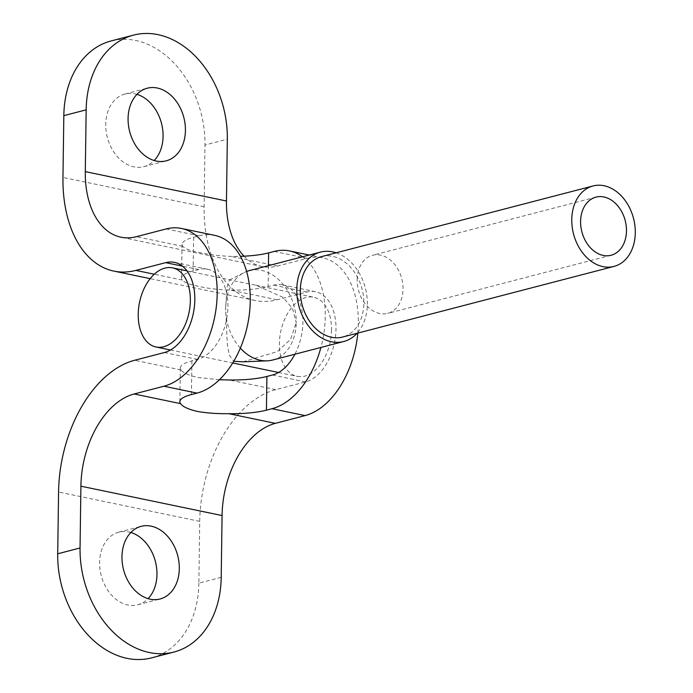 <?xml version="1.0" encoding="UTF-8"?>
<svg xmlns="http://www.w3.org/2000/svg" width="693" height="693" viewBox="0 0 693 693"><rect width="100%" height="100%" fill="white"/><g stroke="black" fill="none" stroke-linecap="round" stroke-linejoin="round"><path stroke-width="0.52" stroke-dasharray="3.46 2.6" d="M214.587 235.334A80.83 50.537 -78.2 0 0 199.22 235.837L193.633 237.283A49.073 11.322 -179.2 0 0 182.06 244.404A49.073 11.322 -179.2 0 0 182.761 246.361C184.892 248.778 190.462 250.831 199.489 252.521C208.628 254.608 219.161 255.908 231.081 256.41A49.073 11.322 -179.2 0 0 240.428 256.332M219.421 379.755L197.739 377.468C188.747 375.407 183.177 372.895 181.038 369.941A49.073 11.322 0.8 0 1 180.336 367.983A49.073 11.322 0.8 0 1 191.909 360.862L197.488 359.407A46.188 28.881 -78.2 0 0 227.477 313.531A46.188 28.881 -78.2 0 0 207.528 269.256A46.188 28.881 -78.2 0 0 198.744 269.534L193.156 270.989A49.073 11.322 -179.2 0 0 181.583 278.11A49.073 11.322 -179.2 0 0 182.294 280.059C184.416 282.571 189.995 284.71 199.012 286.46C208.16 288.487 218.693 289.709 230.613 290.116A49.073 11.322 -179.2 0 0 268.156 286.59L273.744 285.144A46.188 28.881 101.8 0 1 282.519 284.858A46.188 28.881 101.8 0 1 294.915 354.218M136.971 94.352A37.526 27.98 75.4 0 0 124.957 94.023A37.526 27.98 75.4 0 0 105.734 124.376A37.526 27.98 75.4 0 0 143.858 166.658A37.526 27.98 75.4 0 0 154.184 160.516M130.847 532.484A37.526 27.98 75.4 0 0 118.841 532.155A37.526 27.98 75.4 0 0 99.61 562.508A37.526 27.98 75.4 0 0 137.734 604.798A37.526 27.98 75.4 0 0 148.068 598.648M357.813 333.082A80.83 50.537 -78.2 0 0 322.661 257.822A80.83 50.537 -78.2 0 0 307.294 258.324L277.503 266.069A80.83 50.537 101.8 0 1 262.136 266.571A80.83 50.537 101.8 0 1 244.049 256.185M302.503 256.791A80.83 50.537 101.8 0 1 320.911 347.453M221.214 577.347L198.865 583.159L199.731 521.37A115.471 72.193 101.8 0 1 275.779 389.648L305.57 381.895A46.188 28.881 -78.2 0 0 335.559 336.018A46.188 28.881 -78.2 0 0 315.61 291.744A46.188 28.881 -78.2 0 0 306.826 292.022L277.035 299.774A115.471 72.193 101.8 0 1 255.076 300.485A115.471 72.193 101.8 0 1 204.123 206.817L204.989 145.028L227.33 139.206M111.14 40.939A92.377 68.867 -104.6 0 1 135.663 40.463A92.377 68.867 -104.6 0 1 204.989 145.028M198.865 583.159A92.377 68.867 -104.6 0 1 151.55 657.874M357.164 279.556A30.024 22.384 -104.6 0 1 372.539 255.275A30.024 22.384 -104.6 0 1 403.04 289.102A30.024 22.384 -104.6 0 1 387.656 313.383A30.024 22.384 -104.6 0 1 357.164 279.556M321.604 256.592A41.571 30.994 -104.6 0 1 363.834 303.43A41.571 30.994 -104.6 0 1 342.541 337.058M336.131 252.815A46.188 34.433 -104.6 0 1 367.359 304.166A46.188 34.433 -104.6 0 1 357.068 333.272M242.888 361.833L277.347 351.611L290.566 339.371L296.223 322.678A46.188 34.433 -104.6 0 1 272.566 360.039M240.341 348.12A46.188 34.433 -104.6 0 1 225.641 307.995L227.304 343.953L229.175 354.998L233.732 361.296M331.514 330.024A40.411 25.269 101.8 0 1 297.219 376.368A40.411 25.269 101.8 0 1 279.383 343.589A40.411 25.269 101.8 0 1 313.678 297.236A40.411 25.269 101.8 0 1 331.514 330.024M249.298 270.634A46.188 34.433 -104.6 0 1 296.223 322.678L292.559 308.524L282.987 297.358L255.968 285.23L229.574 279.955L227.035 287.188L225.641 307.995A46.188 34.433 -104.6 0 1 244.127 272.6A46.188 34.433 -104.6 0 1 246.604 271.5M268.442 265.653L268.156 286.59M277.503 266.069L231.081 256.41M182.761 246.361L136.339 236.703M307.294 258.324L274.211 251.438M199.22 235.837L166.129 228.95M275.779 389.648L229.357 379.989M199.731 521.37L58.567 492.004M181.038 369.941L134.615 360.282M305.57 381.895L272.488 375.017M197.488 359.407L164.406 352.529M306.826 292.022L273.744 285.144M198.744 269.534L182.38 266.129M277.035 299.774L230.613 290.116M182.294 280.059L154.236 274.229M204.123 206.817L62.959 177.443M191.909 360.862L191.433 394.568M193.633 237.283L193.156 270.989M143.858 166.658L166.199 160.845M137.734 604.798L160.083 598.977M262.136 266.571L120.972 237.197M322.661 257.822L309.251 255.033M315.61 291.744L282.519 284.858M207.528 269.256L174.445 262.37M255.076 300.485L150.147 278.647M118.841 532.155L141.181 526.342M124.957 94.023L147.297 88.202M180.336 367.983L179.859 401.68M182.06 244.404L181.583 278.11M595.971 197.133L372.539 255.275M170.487 350.008L232.735 362.959M278.569 372.496L297.219 376.368M186.954 270.868L230.232 279.877M255.968 285.23L313.678 297.236M229.574 279.955L244.127 272.6M611.096 255.241L387.656 313.383"/><path stroke-width="1.04" d="M240.428 256.332A49.073 11.322 -179.2 0 0 268.624 252.893L274.211 251.438A80.83 50.537 101.8 0 1 289.579 250.944A80.83 50.537 101.8 0 1 302.503 256.791M294.915 354.218A46.188 28.881 101.8 0 1 272.488 375.017L266.9 376.464A49.073 11.322 0.8 0 1 229.357 379.989L219.421 379.755M320.911 347.453A80.83 50.537 101.8 0 1 272.011 408.714L266.433 410.169A49.073 11.322 0.8 0 1 228.889 413.695C216.987 413.816 206.445 413.063 197.271 411.408C188.271 409.286 182.701 406.687 180.561 403.638A49.073 11.322 0.8 0 1 179.859 401.68A49.073 11.322 0.8 0 1 191.433 394.568L197.02 393.113A80.83 50.537 -78.2 0 0 249.506 312.82A80.83 50.537 -78.2 0 0 214.587 235.334L181.497 228.456A80.83 50.537 -78.2 0 0 166.129 228.95L136.339 236.703A80.83 50.537 101.8 0 1 120.972 237.197A80.83 50.537 101.8 0 1 85.3 171.63L86.166 109.84L63.825 115.653A92.377 68.867 -104.6 0 1 111.14 40.939L133.489 35.126A92.377 68.867 75.4 0 0 86.166 109.84M128.075 118.555A37.526 27.98 75.4 0 0 166.199 160.845A37.526 27.98 75.4 0 0 185.421 130.492A37.526 27.98 75.4 0 0 147.297 88.202A37.526 27.98 75.4 0 0 128.075 118.555M154.184 160.516A37.526 27.98 75.4 0 0 163.08 136.304A37.526 27.98 75.4 0 0 136.971 94.352M121.959 556.696A37.526 27.98 75.4 0 0 160.083 598.977A37.526 27.98 75.4 0 0 179.305 568.624A37.526 27.98 75.4 0 0 141.181 526.342A37.526 27.98 75.4 0 0 121.959 556.696M148.068 598.648A37.526 27.98 75.4 0 0 156.964 574.445A37.526 27.98 75.4 0 0 130.847 532.484M244.049 256.185A80.83 50.537 101.8 0 1 226.464 200.996L227.33 139.206A92.377 68.867 75.4 0 0 158.004 34.65A92.377 68.867 75.4 0 0 133.489 35.126M173.891 652.061L151.55 657.874A92.377 68.867 -104.6 0 1 127.036 658.35A92.377 68.867 -104.6 0 1 57.71 553.794L80.05 547.972A92.377 68.867 75.4 0 0 149.376 652.537A92.377 68.867 75.4 0 0 173.891 652.061A92.377 68.867 75.4 0 0 221.214 577.347L222.072 515.557A80.83 50.537 101.8 0 1 275.312 423.354L305.102 415.601A80.83 50.537 -78.2 0 0 357.813 333.082M80.05 547.972L80.908 486.183A80.83 50.537 101.8 0 1 134.147 393.979L163.938 386.226A80.83 50.537 -78.2 0 0 216.415 305.934A80.83 50.537 -78.2 0 0 181.497 228.456M57.71 553.794L58.567 492.004A115.471 72.193 101.8 0 1 134.615 360.282L164.406 352.529A46.188 28.881 -78.2 0 0 194.395 306.644A46.188 28.881 -78.2 0 0 174.445 262.37A46.188 28.881 -78.2 0 0 165.662 262.656L135.871 270.4A115.471 72.193 101.8 0 1 113.921 271.11A115.471 72.193 101.8 0 1 62.959 177.443L63.825 115.653M580.595 221.413A30.024 22.384 -104.6 0 1 595.971 197.133A30.024 22.384 -104.6 0 1 626.472 230.96A30.024 22.384 -104.6 0 1 611.096 255.241A30.024 22.384 -104.6 0 1 580.595 221.413M635.29 232.796A41.571 30.994 -104.6 0 1 613.998 266.415A41.571 30.994 -104.6 0 1 571.768 219.577A41.571 30.994 -104.6 0 1 593.061 185.958A41.571 30.994 -104.6 0 1 635.29 232.796M613.998 266.415L342.541 337.058A41.571 30.994 -104.6 0 1 300.312 290.22A41.571 30.994 -104.6 0 1 321.604 256.592L593.061 185.958M357.068 333.272A46.188 34.433 -104.6 0 1 343.702 341.528A46.188 34.433 -104.6 0 1 296.777 289.483A46.188 34.433 -104.6 0 1 320.443 252.122A46.188 34.433 -104.6 0 1 336.131 252.815M343.702 341.528L272.566 360.039A46.188 34.433 -104.6 0 1 267.091 360.845A46.188 34.433 -104.6 0 1 240.341 348.12M190.35 300.649A40.411 25.269 101.8 0 1 156.055 347.002A40.411 25.269 101.8 0 1 138.219 314.215A40.411 25.269 101.8 0 1 172.514 267.862A40.411 25.269 101.8 0 1 190.35 300.649M233.732 361.296L242.888 361.833L267.091 360.845M246.604 271.5A46.188 34.433 -104.6 0 1 249.298 270.634L320.443 252.122M268.624 252.893L268.442 265.653M266.9 376.464L266.433 410.169M226.464 200.996L85.3 171.63M305.102 415.601L272.011 408.714M197.02 393.113L163.938 386.226M275.312 423.354L228.889 413.695M180.561 403.638L134.147 393.979M222.072 515.557L80.908 486.183M182.38 266.129L165.662 262.656M154.236 274.229L135.871 270.4M309.251 255.033L289.579 250.944M150.147 278.647L113.921 271.11M156.055 347.002L170.487 350.008M232.735 362.959L278.569 372.496M172.514 267.862L186.954 270.868"/></g></svg>
